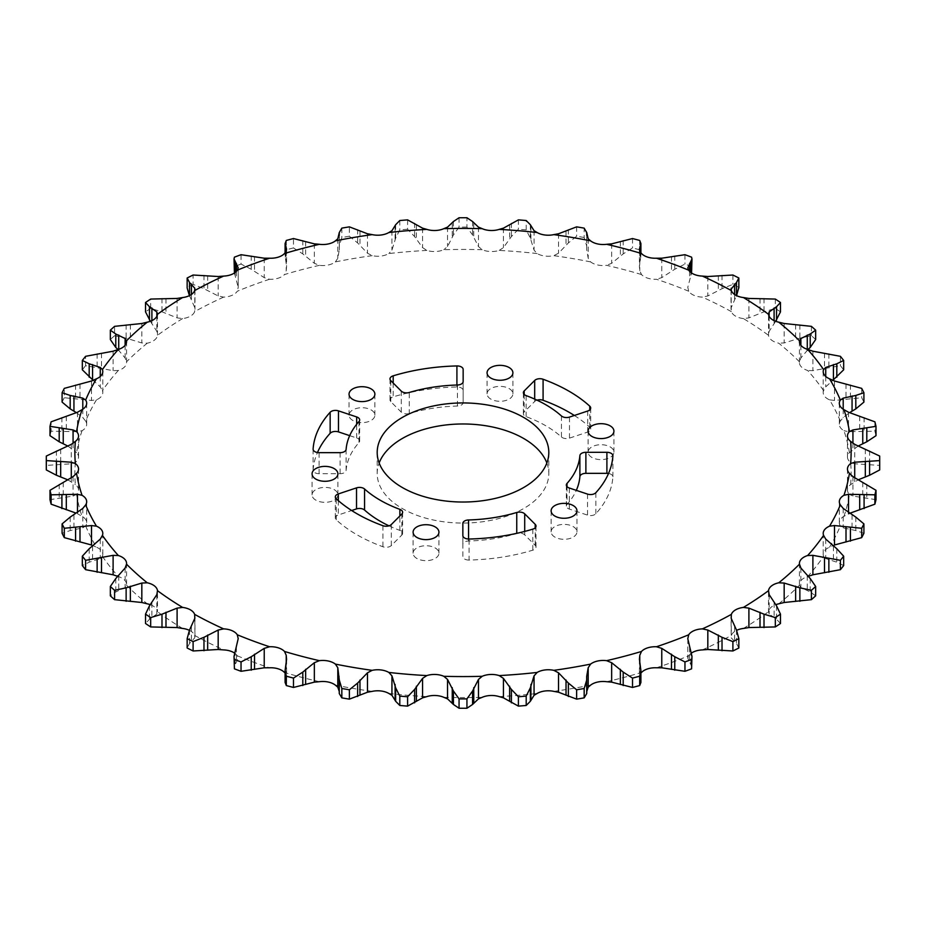 <?xml version="1.0" encoding="UTF-8"?>
<svg xmlns="http://www.w3.org/2000/svg" width="926" height="926" viewBox="0 0 926 926"><rect width="100%" height="100%" fill="white"/><g stroke="black" fill="none" stroke-linecap="round" stroke-linejoin="round"><path stroke-width="0.69" stroke-dasharray="4.63 3.47" d="M546.849 463A85.805 49.541 180 0 1 548.805 473.51A85.805 49.541 180 0 1 495.838 519.289A85.805 49.541 180 0 1 402.324 508.548A85.805 49.541 180 0 1 377.195 473.51A85.805 49.541 180 0 1 379.151 463M591.876 457.432A12.918 7.454 180 0 1 588.103 452.166A12.918 7.454 180 0 1 596.066 445.279A12.918 7.454 180 0 1 610.153 446.888A12.918 7.454 180 0 1 613.926 452.166A12.918 7.454 180 0 1 605.963 459.053A12.918 7.454 180 0 1 591.876 457.432M490.849 399.106A12.918 7.454 180 0 1 487.064 393.828A12.918 7.454 180 0 1 495.04 386.941A12.918 7.454 180 0 1 509.115 388.561A12.918 7.454 180 0 1 512.9 393.828A12.918 7.454 180 0 1 504.925 400.726A12.918 7.454 180 0 1 490.849 399.106M352.829 420.462A12.918 7.454 180 0 1 349.044 415.184A12.918 7.454 180 0 1 357.019 408.297A12.918 7.454 180 0 1 371.095 409.905A12.918 7.454 180 0 1 374.88 415.184A12.918 7.454 180 0 1 366.904 422.071A12.918 7.454 180 0 1 352.829 420.462M315.847 500.144A12.918 7.454 180 0 1 312.074 494.866A12.918 7.454 180 0 1 320.037 487.979A12.918 7.454 180 0 1 334.124 489.588A12.918 7.454 180 0 1 337.897 494.866A12.918 7.454 180 0 1 329.934 501.753A12.918 7.454 180 0 1 315.847 500.144M416.885 558.471A12.918 7.454 180 0 1 413.1 553.192A12.918 7.454 180 0 1 421.075 546.305A12.918 7.454 180 0 1 435.151 547.926A12.918 7.454 180 0 1 438.936 553.192A12.918 7.454 180 0 1 430.96 560.091A12.918 7.454 180 0 1 416.885 558.471M608.532 473.475A5.996 3.461 180 0 1 612.896 476.809A5.996 3.461 180 0 1 612.896 476.936A150.012 86.604 180 0 1 595.846 513.733A5.996 3.461 180 0 1 587.535 515.134L569.328 509.057A5.996 3.461 180 0 1 568.089 508.513A5.996 3.461 180 0 1 566.33 506.059A5.996 3.461 180 0 1 567.001 504.473A117.012 67.552 0 0 0 576.308 490.352M574.34 415.473A150.012 86.604 180 0 1 589.758 427.199A5.996 3.461 180 0 1 590.684 429.051A5.996 3.461 180 0 1 587.686 432.06L569.478 438.125A5.996 3.461 180 0 1 562.244 437.57A5.996 3.461 180 0 1 561.434 436.991A117.012 67.552 0 0 0 526.13 416.642A5.996 3.461 180 0 1 525.123 416.168A5.996 3.461 180 0 1 523.375 413.725A5.996 3.461 180 0 1 524.174 411.989L534.684 401.479A5.996 3.461 180 0 1 537.022 400.171M409.246 413.517A5.996 3.461 180 0 1 402.254 412.88A5.996 3.461 180 0 1 401.294 412.163L390.784 401.652A5.996 3.461 180 0 1 389.985 399.928A5.996 3.461 180 0 1 393.191 396.86A150.012 86.604 180 0 1 456.912 386.975A5.996 3.461 180 0 1 463.15 390.436L463.15 402.579A5.996 3.461 180 0 1 457.432 406.039A117.012 67.552 0 0 0 409.246 413.517L409.246 392.485M349.692 435.648L356.672 437.975A5.996 3.461 180 0 1 359.67 440.973A5.996 3.461 180 0 1 358.999 442.559A117.012 67.552 0 0 0 346.116 470.385A5.996 3.461 180 0 1 340.12 473.695L319.1 473.695A5.996 3.461 180 0 1 314.863 472.677A5.996 3.461 180 0 1 313.104 470.223A5.996 3.461 180 0 1 313.104 470.095A150.012 86.604 180 0 1 317.468 452.525M388.978 525.829A117.012 67.552 0 0 0 399.87 530.39A5.996 3.461 180 0 1 402.625 533.307A5.996 3.461 180 0 1 401.826 535.043L391.316 545.553A5.996 3.461 180 0 1 382.913 546.745A150.012 86.604 180 0 1 356.927 534.753A150.012 86.604 180 0 1 336.242 519.833A5.996 3.461 180 0 1 335.316 517.981A5.996 3.461 180 0 1 338.314 514.972L351.66 510.527M554.905 537.115A12.918 7.454 180 0 1 551.12 531.848A12.918 7.454 180 0 1 559.096 524.961A12.918 7.454 180 0 1 573.171 526.57A12.918 7.454 180 0 1 576.956 531.848A12.918 7.454 180 0 1 568.981 538.735A12.918 7.454 180 0 1 554.905 537.115M469.088 560.056A5.996 3.461 180 0 1 464.609 559.038A5.996 3.461 180 0 1 462.85 556.584L462.85 544.453A5.996 3.461 180 0 1 468.568 540.992A117.012 67.552 0 0 0 516.754 533.515A5.996 3.461 180 0 1 524.706 534.869L535.216 545.379A5.996 3.461 180 0 1 536.015 547.104A5.996 3.461 180 0 1 532.809 550.171A150.012 86.604 180 0 1 469.088 560.056L469.088 539.025M234.428 652.992A15.545 8.971 180 0 1 237.287 655.805L238.214 658.143L234.035 667.044M319.412 681.698A388.121 224.08 0 0 1 284.514 672.496L286.215 674.73L286.574 676.883L285.092 682.439M702.359 649.913A388.121 224.08 0 0 0 731.355 635.41A15.545 8.971 180 0 1 735.58 630.884A15.545 8.971 180 0 1 736.645 630.328M743.404 628.453A388.121 224.08 0 0 0 768.522 611.704A15.545 8.971 180 0 1 771.601 606.889A15.545 8.971 180 0 1 775.641 604.713M778.743 603.833A388.121 224.08 0 0 0 799.485 585.197A15.545 8.971 180 0 1 799.427 584.48A15.545 8.971 180 0 1 801.337 580.174A15.545 8.971 180 0 1 807.646 576.562A388.121 224.08 0 0 0 823.584 556.41A15.545 8.971 180 0 1 823.202 554.431A15.545 8.971 180 0 1 824.186 551.294A15.545 8.971 180 0 1 829.546 547.197L834.488 544.997M829.546 547.197A388.121 224.08 0 0 0 840.345 525.945A15.545 8.971 180 0 1 839.326 522.727A15.545 8.971 180 0 1 839.674 520.829A15.545 8.971 180 0 1 843.968 516.326L848.517 513.745L848.517 512.634M843.968 516.326A388.121 224.08 0 0 0 849.431 494.403A15.545 8.971 180 0 1 847.464 490.028A15.545 8.971 180 0 1 847.498 489.391A15.545 8.971 180 0 1 850.647 484.587L858.043 479.888M850.647 484.587A388.121 224.08 0 0 0 850.647 462.444A15.545 8.971 180 0 1 847.498 457.641A15.545 8.971 180 0 1 847.464 456.993A15.545 8.971 180 0 1 849.431 452.629L858.043 446.112M849.431 452.629A388.121 224.08 0 0 0 843.968 430.706A15.545 8.971 180 0 1 839.674 426.203A15.545 8.971 180 0 1 839.326 424.305A15.545 8.971 180 0 1 840.345 421.087L843.204 417.568L849.524 412.683M840.345 421.087A388.121 224.08 0 0 0 829.546 399.835A15.545 8.971 180 0 1 824.186 395.738A15.545 8.971 180 0 1 823.202 392.601A15.545 8.971 180 0 1 823.584 390.622L825.737 386.894L833.435 379.741M823.584 390.622A388.121 224.08 0 0 0 807.646 370.469A15.545 8.971 180 0 1 801.337 366.858A15.545 8.971 180 0 1 799.427 362.552A15.545 8.971 180 0 1 799.485 361.834L800.886 357.968L807.97 349.577M799.485 361.834A388.121 224.08 0 0 0 778.743 343.199A15.545 8.971 180 0 1 771.601 340.143A15.545 8.971 180 0 1 768.522 335.328L768.499 313.902M780.479 311.865A416.7 240.575 0 0 0 775.328 308.427L764.008 311.819L748.903 317.873L743.404 318.579A388.121 224.08 0 0 1 768.522 335.328L769.159 331.369L775.641 321.287M743.404 318.579A15.545 8.971 180 0 1 735.58 316.148A15.545 8.971 180 0 1 731.355 311.622L731.204 307.652L736.494 295.602M731.355 311.622A388.121 224.08 0 0 0 702.359 297.119A15.545 8.971 180 0 1 694.014 295.348A15.545 8.971 180 0 1 688.712 291.227L687.787 287.303L691.572 273.008M688.712 291.227A388.121 224.08 0 0 0 656.441 279.247A15.545 8.971 180 0 1 647.749 278.182A15.545 8.971 180 0 1 641.487 274.536L639.785 270.716L639.426 266.665L640.908 255.541L639.681 249.8L639.681 240.436M641.487 274.536A388.121 224.08 0 0 0 606.588 265.334A15.545 8.971 180 0 1 597.71 264.986A15.545 8.971 180 0 1 590.614 261.896L588.195 258.25L586.667 249.464L586.737 235.424L586.737 246.05L584.167 237.496L584.167 228.132M590.614 261.896A388.121 224.08 0 0 0 553.806 255.657A15.545 8.971 180 0 1 544.939 256.039A15.545 8.971 180 0 1 537.149 253.562L534.059 250.147L530.343 238.156L526.2 229.891L526.2 220.527M537.149 253.562A388.121 224.08 0 0 0 499.183 250.414A15.545 8.971 180 0 1 490.502 251.525A15.545 8.971 180 0 1 482.18 249.707L478.464 246.571L472.573 234.984L466.935 227.113L466.935 217.749M482.18 249.707A388.121 224.08 0 0 0 443.82 249.707A15.545 8.971 180 0 1 435.498 251.525A15.545 8.971 180 0 1 426.817 250.414L422.557 247.601L414.616 236.581L407.602 229.243L407.602 219.879M426.817 250.414A388.121 224.08 0 0 0 388.851 253.562A15.545 8.971 180 0 1 381.061 256.039A15.545 8.971 180 0 1 372.194 255.657L367.483 253.215L357.633 242.936L349.38 236.223L349.38 226.858M372.194 255.657A388.121 224.08 0 0 0 335.386 261.896A15.545 8.971 180 0 1 328.29 264.986A15.545 8.971 180 0 1 319.412 265.334L314.342 263.297L302.802 253.898L293.484 247.913L293.484 238.549M319.412 265.334A388.121 224.08 0 0 0 284.514 274.536A15.545 8.971 180 0 1 278.251 278.182A15.545 8.971 180 0 1 269.559 279.247L264.234 277.638L251.235 269.258L241.038 264.072L241.038 254.708M269.559 279.247A388.121 224.08 0 0 0 237.287 291.227A15.545 8.971 180 0 1 231.986 295.348A15.545 8.971 180 0 1 223.641 297.119L218.177 295.961L203.975 288.704L193.106 284.386L193.106 275.022M223.641 297.119A388.121 224.08 0 0 0 194.645 311.622A15.545 8.971 180 0 1 190.42 316.148A15.545 8.971 180 0 1 182.596 318.579L177.097 317.873L161.992 311.819L150.672 308.427L150.672 299.063M182.596 318.579A388.121 224.08 0 0 0 157.478 335.328A15.545 8.971 180 0 1 154.399 340.143A15.545 8.971 180 0 1 147.257 343.199L141.828 342.944L126.133 338.164L114.593 335.71L114.593 326.346M147.257 343.199A388.121 224.08 0 0 0 126.515 361.834A15.545 8.971 180 0 1 126.573 362.552A15.545 8.971 180 0 1 124.663 366.858A15.545 8.971 180 0 1 118.354 370.469L113.111 370.655L85.609 365.677L85.609 356.313M118.354 370.469A388.121 224.08 0 0 0 102.416 390.622A15.545 8.971 180 0 1 102.798 392.601A15.545 8.971 180 0 1 101.814 395.738A15.545 8.971 180 0 1 96.454 399.835L91.512 400.437L64.311 397.729L64.311 388.364M96.454 399.835A388.121 224.08 0 0 0 85.655 421.087A15.545 8.971 180 0 1 86.674 424.305A15.545 8.971 180 0 1 86.326 426.203A15.545 8.971 180 0 1 82.032 430.706L77.483 431.701L51.115 431.192L51.115 421.828M82.032 430.706A388.121 224.08 0 0 0 76.569 452.629A15.545 8.971 180 0 1 78.536 456.993A15.545 8.971 180 0 1 78.502 457.641A15.545 8.971 180 0 1 75.353 462.444L71.29 463.787L46.323 465.408L46.323 456.043M75.353 462.444A388.121 224.08 0 0 0 75.353 484.587A15.545 8.971 180 0 1 78.502 489.391A15.545 8.971 180 0 1 78.536 490.028A15.545 8.971 180 0 1 76.569 494.403L73.073 496.07L50.004 499.67M76.569 494.403A388.121 224.08 0 0 0 82.032 516.326A15.545 8.971 180 0 1 86.326 520.829A15.545 8.971 180 0 1 86.674 522.727A15.545 8.971 180 0 1 85.655 525.945L82.796 527.866L70.191 530.552L62.088 533.272M85.655 525.945A388.121 224.08 0 0 0 96.454 547.197A15.545 8.971 180 0 1 101.814 551.294A15.545 8.971 180 0 1 102.798 554.431A15.545 8.971 180 0 1 102.416 556.41L100.263 558.552L89.185 562.209L82.333 565.554M102.416 556.41A388.121 224.08 0 0 0 118.354 576.562A15.545 8.971 180 0 1 124.663 580.174A15.545 8.971 180 0 1 126.573 584.48A15.545 8.971 180 0 1 126.515 585.197L125.114 587.478L115.785 591.98L110.333 595.835M150.359 604.713A15.545 8.971 180 0 1 154.399 606.889A15.545 8.971 180 0 1 157.478 611.704L157.501 591.471M182.596 628.453A388.121 224.08 0 0 1 157.478 611.704L156.841 614.065L149.456 619.274L145.521 623.499M189.355 630.328A15.545 8.971 180 0 1 190.42 630.884A15.545 8.971 180 0 1 194.645 635.41L194.796 637.783L189.506 643.512L187.156 648.003M194.969 616.797L194.969 636.81L194.796 618.348M237.287 655.805A388.121 224.08 0 0 0 269.559 667.785M194.645 635.41A388.121 224.08 0 0 0 223.641 649.913M126.515 585.197A388.121 224.08 0 0 0 147.257 603.833M656.441 667.785A388.121 224.08 0 0 0 688.712 655.805A15.545 8.971 180 0 1 691.572 652.992M606.588 681.698A388.121 224.08 0 0 0 641.487 672.496L639.785 674.73L639.426 676.883L640.908 682.439M553.806 691.375A388.121 224.08 0 0 0 590.614 685.136M499.183 696.618A388.121 224.08 0 0 0 537.149 693.47M443.82 697.324A388.121 224.08 0 0 0 482.18 697.324M388.851 693.47A388.121 224.08 0 0 0 426.817 696.618M335.386 685.136A388.121 224.08 0 0 0 372.194 691.375M339.263 690.576L339.263 679.95M586.737 679.95L586.737 690.576M691.965 667.044L687.787 658.143L687.787 638.616M687.787 638.697L687.787 658.143L688.712 655.805M738.844 648.003L736.494 643.512L731.204 637.783L731.031 616.797M731.204 618.348L731.355 635.41M780.479 623.499L776.544 619.274L769.159 614.065L768.499 612.155L768.499 591.471M815.667 595.835L810.215 591.98L800.886 587.478L799.485 585.197M843.667 565.554L836.815 562.209L825.737 558.552L823.584 556.41M863.912 533.272L855.809 530.552L843.204 527.866L840.345 525.945M875.996 499.67L852.927 496.07L849.431 494.403M879.7 467.688A416.7 240.575 0 0 0 879.677 465.408L854.71 463.787L850.647 462.444M879.677 456.043L879.677 465.408M875.996 435.695A416.7 240.575 0 0 0 874.885 431.192L848.517 431.701L843.968 430.706M874.885 421.828L874.885 431.192M863.912 402.092A416.7 240.575 0 0 0 861.689 397.729L834.488 400.437L829.546 399.835M861.689 388.364L861.689 397.729M843.667 369.81A416.7 240.575 0 0 0 840.391 365.677L812.889 370.655L807.646 370.469M840.391 356.313L840.391 365.677M815.667 339.529A416.7 240.575 0 0 0 811.408 335.71L799.867 338.164L784.172 342.944L778.743 343.199M811.408 326.346L811.408 335.71M775.328 299.063L775.328 308.427M738.855 287.951L738.844 277.997M738.844 287.361A416.7 240.575 0 0 0 732.894 284.386L722.025 288.704L707.823 295.961L702.359 297.119M732.894 275.022L732.894 284.386M691.965 269.697L691.583 257.162M691.583 266.526A416.7 240.575 0 0 0 684.962 264.072L674.765 269.258L661.766 277.638L656.441 279.247M684.962 254.708L684.962 264.072M639.681 249.8A416.7 240.575 0 0 0 632.516 247.913L623.198 253.898L611.658 263.297L606.588 265.334M632.516 238.549L632.516 247.913M584.167 237.496A416.7 240.575 0 0 0 576.62 236.223L568.367 242.936L558.517 253.215L553.806 255.657M576.62 226.858L576.62 236.223M526.2 229.891A416.7 240.575 0 0 0 518.398 229.243L511.384 236.581L503.443 247.601L499.183 250.414M518.398 219.879L518.398 229.243M466.935 227.113A416.7 240.575 0 0 0 459.065 227.113L453.427 234.984L447.536 246.571L443.82 249.707M459.065 217.749L459.065 227.113M407.602 229.243A416.7 240.575 0 0 0 399.8 229.891L395.657 238.156L391.941 250.147L388.851 253.562M399.8 220.527L399.8 229.891M349.38 236.223A416.7 240.575 0 0 0 341.833 237.496L339.263 246.05L339.333 249.904L339.333 234.509M341.833 228.132L341.833 237.496M339.333 234.729L339.333 249.464L337.805 258.25L335.386 261.896M339.263 245.784L339.263 235.412L339.263 245.784M293.484 247.913A416.7 240.575 0 0 0 286.319 249.8L285.092 255.541L286.574 266.665L286.215 270.716L284.514 274.536M286.319 240.436L286.319 249.8M241.038 264.072A416.7 240.575 0 0 0 234.417 266.526L234.035 269.697M234.417 257.162L234.417 266.526M234.428 273.008L238.214 287.384L238.214 267.903M238.214 267.961L238.214 287.303L237.287 291.227M193.106 284.386A416.7 240.575 0 0 0 187.156 287.361L187.156 277.997M189.506 295.602L194.796 307.652L194.645 311.622M150.672 308.427A416.7 240.575 0 0 0 145.521 311.865M150.359 321.287L156.841 331.369L157.478 335.328L157.501 313.902M114.593 335.71A416.7 240.575 0 0 0 110.333 339.529M118.03 349.577L125.114 357.968L126.515 361.834M85.609 365.677A416.7 240.575 0 0 0 82.333 369.81M92.565 379.741L100.263 386.894L102.416 390.622M64.311 397.729A416.7 240.575 0 0 0 62.088 402.092M76.476 412.683L82.796 417.568L85.655 421.087M51.115 431.192A416.7 240.575 0 0 0 50.004 435.695M67.957 446.112L76.569 452.629M46.323 465.408A416.7 240.575 0 0 0 46.3 467.688M67.957 479.888L75.353 484.587M77.483 512.634L77.483 513.745L82.032 516.326M91.512 544.997L96.454 547.197M462.85 535.564L462.85 556.584M462.85 544.453L462.85 523.421M463.15 369.416L463.15 390.436M463.15 402.579L463.15 381.547M569.328 509.057L569.328 488.025M569.478 438.125L569.478 417.094M526.13 416.642L526.13 395.61M319.1 473.695L319.1 452.664M382.913 525.713L382.913 546.745M286.215 663.444L286.215 674.73M854.71 477.851L854.71 481.647M852.927 443.241L852.927 449.376M843.204 409.199L843.204 417.568M825.737 376.488L825.737 386.894M800.886 345.317L800.886 357.968M769.159 316.333L769.159 331.369M731.204 290.22L731.204 307.652M639.785 251.27L639.785 270.716M588.195 238.804L588.195 258.25M534.059 230.701L534.059 250.147M478.464 227.125L478.464 246.571M422.557 228.155L422.557 247.601M367.483 233.769L367.483 253.215M314.342 243.851L314.342 263.297M264.234 258.204L264.234 277.638M218.177 276.515L218.177 295.961M177.097 298.438L177.097 317.873M141.828 323.498L141.828 342.944M113.111 351.209L113.111 370.655M91.512 381.003L91.512 400.437M77.483 412.255L77.483 431.701M71.29 444.353L71.29 463.787M73.073 476.624L73.073 496.07M82.796 508.432L82.796 527.866M100.263 539.106L100.263 558.552M125.114 568.032L125.114 587.478M156.841 594.631L156.841 614.065M189.506 630.062L189.506 643.512M191.404 626.89L191.404 642.065M149.456 605.824L149.456 619.274M151.899 602.838L151.899 618.001M115.785 578.542L115.785 591.98M118.725 575.775L118.725 590.938M89.185 548.759L89.185 562.209M92.565 546.259L92.565 561.434M70.191 517.102L70.191 530.552M73.941 514.891L73.941 530.066M59.195 484.217L59.195 497.656M63.234 482.319L63.234 497.493M71.29 477.851L71.29 481.647M56.417 450.754L56.417 464.192M60.676 449.203L60.676 464.377M73.073 443.241L73.073 449.376M61.915 417.394L61.915 430.845M66.302 416.214L66.302 431.377M82.796 409.199L82.796 417.568M75.585 384.834L75.585 398.284M79.995 384.012L79.995 399.187M100.263 376.488L100.263 386.894M97.137 353.732L97.137 367.182M101.501 353.269L101.501 368.444M118.725 349.322L118.725 350.225M125.114 345.317L125.114 357.968M126.133 324.713L126.133 338.164M130.358 324.609L130.358 339.784M151.899 320.639L151.899 323.162M156.841 316.333L156.841 331.369M161.992 298.38L161.992 311.819M165.986 298.612L165.986 313.775M191.404 294.491L191.404 299.11M194.796 290.22L194.796 307.652M203.975 275.254L203.975 288.704M207.655 275.798L207.655 290.972M235.135 272.499L235.135 275.23M236.431 271.306L236.431 278.541M251.235 255.808L251.235 269.258M254.534 256.652L254.534 271.816M285.393 252.648L285.393 258.493M286.076 251.606L286.076 261.873M286.215 251.27L286.215 270.716M302.802 240.447L302.802 253.898M305.649 241.547L305.649 256.71M337.805 238.804L337.805 258.25M357.633 229.486L357.633 242.936M359.971 230.794L359.971 245.969M395.657 224.717L395.657 238.156M395.089 226.384L395.089 241.547M391.941 230.701L391.941 250.147M414.616 223.143L414.616 236.581M416.387 224.613L416.387 239.788M453.427 221.534L453.427 234.984M452.247 223.131L452.247 238.306M447.536 227.125L447.536 246.571M472.573 221.534L472.573 234.984M473.753 223.131L473.753 238.306M511.384 223.143L511.384 236.581M509.613 224.613L509.613 239.788M503.443 228.155L503.443 247.601M530.343 224.717L530.343 238.156M530.911 226.384L530.911 241.547M568.367 229.486L568.367 242.936M566.029 230.794L566.029 245.969M558.517 233.769L558.517 253.215M623.198 240.447L623.198 253.898M620.351 241.547L620.351 256.71M611.658 243.851L611.658 263.297M640.607 252.648L640.607 258.493M639.924 251.606L639.924 261.873M674.765 255.808L674.765 269.258M671.466 256.652L671.466 271.816M661.766 258.204L661.766 277.638M690.865 272.499L690.865 275.23M689.569 271.306L689.569 278.541M722.025 275.254L722.025 288.704M718.345 275.798L718.345 290.972M707.823 276.515L707.823 295.961M734.596 294.491L734.596 299.11M764.008 298.38L764.008 311.819M760.014 298.612L760.014 313.775M748.903 298.438L748.903 317.873M774.101 320.639L774.101 323.162M799.867 324.713L799.867 338.164M795.642 324.609L795.642 339.784M784.172 323.498L784.172 342.944M807.275 349.322L807.275 350.225M828.863 353.732L828.863 367.182M824.499 353.269L824.499 368.444M812.889 351.209L812.889 370.655M850.415 384.834L850.415 398.284M846.005 384.012L846.005 399.187M834.488 381.003L834.488 400.437M864.085 417.394L864.085 430.845M859.698 416.214L859.698 431.377M848.517 412.255L848.517 431.701M869.583 450.754L869.583 464.192M865.324 449.203L865.324 464.377M854.71 444.353L854.71 463.787M866.805 484.217L866.805 497.656M862.766 482.319L862.766 497.493M852.927 476.624L852.927 496.07M855.809 517.102L855.809 530.552M852.059 514.891L852.059 530.066M843.204 508.432L843.204 527.866M836.815 548.759L836.815 562.209M833.435 546.259L833.435 561.434M825.737 539.106L825.737 558.552M810.215 578.542L810.215 591.98M807.275 575.775L807.275 590.938M800.886 568.032L800.886 587.478M776.544 605.824L776.544 619.274M774.101 602.838L774.101 618.001M769.159 594.631L769.159 614.065M736.494 630.062L736.494 643.512M734.596 626.89L734.596 642.065M690.865 650.77L690.865 664.208M689.569 647.459L689.569 662.634M640.607 667.507L640.607 680.957M639.924 664.127L639.924 679.302M639.785 663.444L639.785 674.73M586.667 676.536L586.667 691.71M339.333 676.536L339.333 691.71M285.393 667.507L285.393 680.957M286.076 664.127L286.076 679.302M235.135 650.77L235.135 664.208M236.431 647.459L236.431 662.634M532.809 529.14L532.809 550.171M468.568 539.025L468.568 540.992M524.706 531.431L524.706 534.869M535.216 545.379L535.216 527.808M336.242 519.833L336.242 498.801M338.314 500.63L338.314 514.972M399.87 530.39L399.87 515.967M401.826 514.011L401.826 535.043M391.316 545.553L391.316 524.521M313.104 449.33L313.104 470.095M356.672 437.975L356.672 424.293M358.999 421.527L358.999 442.559M346.116 470.385L346.116 449.353M340.12 452.664L340.12 473.695M456.912 386.975L456.912 385.019M393.191 383.028L393.191 396.86M457.432 385.008L457.432 406.039M401.294 391.131L401.294 412.163M390.784 401.652L390.784 380.621M589.758 427.199L589.758 409.871M587.686 411.028L587.686 432.06M561.434 415.959L561.434 436.991M524.174 394.418L524.174 411.989M534.684 401.479L534.684 399.094M595.846 513.733L595.846 492.701M612.896 455.905L612.896 476.936M587.535 494.102L587.535 515.134M567.001 486.613L567.001 504.473M377.195 473.51L377.195 452.49M588.103 452.166L588.103 431.134M487.064 393.828L487.064 372.808M349.044 415.184L349.044 394.152M312.074 494.866L312.074 473.834M413.1 553.192L413.1 532.172M551.12 531.848L551.12 510.816M847.464 435.972L847.464 456.993M839.326 403.273L839.326 424.305M823.202 371.569L823.202 392.601M799.427 341.52L799.427 362.552M731.031 289.294L731.031 309.377M78.536 469.007L78.536 490.028M86.674 501.695L86.674 522.727M102.798 533.399L102.798 554.431M126.573 563.448L126.573 584.48M78.536 435.972L78.536 456.993M86.674 403.273L86.674 424.305M102.798 371.569L102.798 392.601M126.573 341.52L126.573 362.552M194.969 289.294L194.969 309.377M285.092 252.983L285.092 255.541M286.574 249.291L286.574 266.665M640.908 252.983L640.908 255.541M639.426 249.291L639.426 266.665M847.464 469.007L847.464 490.028M839.326 501.695L839.326 522.727M823.202 533.399L823.202 554.431M799.427 563.448L799.427 584.48M639.426 659.659L639.426 676.883M586.667 676.096L586.667 691.49M339.333 676.096L339.333 691.49M286.574 659.659L286.574 676.883M536.015 547.104L536.015 526.072M576.956 531.848L576.956 510.816M402.625 533.307L402.625 512.275M335.316 517.981L335.316 496.949M359.67 440.973L359.67 419.941M313.104 470.223L313.104 449.191M389.985 399.928L389.985 378.896M523.375 413.725L523.375 392.693M590.684 429.051L590.684 408.019M566.33 506.059L566.33 485.027M612.896 476.809L612.896 455.777M438.936 553.192L438.936 532.172M337.897 494.866L337.897 473.834M374.88 415.184L374.88 394.152M512.9 393.828L512.9 372.808M613.926 452.166L613.926 431.134M548.805 473.51L548.805 452.49"/><path stroke-width="1.39" d="M523.676 417.452A85.805 49.541 0 0 0 430.162 406.711A85.805 49.541 0 0 0 377.195 452.49A85.805 49.541 0 0 0 402.324 487.516A85.805 49.541 0 0 0 495.838 498.257A85.805 49.541 0 0 0 548.805 452.49A85.805 49.541 0 0 0 523.676 417.452M379.151 463A85.805 49.541 180 0 1 438.808 425.983A85.805 49.541 180 0 1 523.676 438.484A85.805 49.541 180 0 1 546.849 463M610.153 425.856A12.918 7.454 0 0 0 596.066 424.247A12.918 7.454 0 0 0 588.103 431.134A12.918 7.454 0 0 0 591.876 436.412A12.918 7.454 0 0 0 605.963 438.021A12.918 7.454 0 0 0 613.926 431.134A12.918 7.454 0 0 0 610.153 425.856M509.115 367.529A12.918 7.454 0 0 0 495.04 365.909A12.918 7.454 0 0 0 487.064 372.808A12.918 7.454 0 0 0 490.849 378.074A12.918 7.454 0 0 0 504.925 379.695A12.918 7.454 0 0 0 512.9 372.808A12.918 7.454 0 0 0 509.115 367.529M371.095 388.885A12.918 7.454 0 0 0 357.019 387.265A12.918 7.454 0 0 0 349.044 394.152A12.918 7.454 0 0 0 352.829 399.43A12.918 7.454 0 0 0 366.904 401.039A12.918 7.454 0 0 0 374.88 394.152A12.918 7.454 0 0 0 371.095 388.885M334.124 468.568A12.918 7.454 0 0 0 320.037 466.947A12.918 7.454 0 0 0 312.074 473.834A12.918 7.454 0 0 0 315.847 479.112A12.918 7.454 0 0 0 329.934 480.721A12.918 7.454 0 0 0 337.897 473.834A12.918 7.454 0 0 0 334.124 468.568M435.151 526.894A12.918 7.454 0 0 0 421.075 525.274A12.918 7.454 0 0 0 413.1 532.172A12.918 7.454 0 0 0 416.885 537.439A12.918 7.454 0 0 0 430.96 539.059A12.918 7.454 0 0 0 438.936 532.172A12.918 7.454 0 0 0 435.151 526.894M568.089 487.481A5.996 3.461 0 0 0 569.328 488.025L587.535 494.102A5.996 3.461 0 0 0 595.846 492.701A150.012 86.604 0 0 0 612.896 455.905A5.996 3.461 0 0 0 612.896 455.777A5.996 3.461 0 0 0 606.9 452.305L585.88 452.305A5.996 3.461 0 0 0 579.884 455.615A117.012 67.552 180 0 1 567.001 483.441A5.996 3.461 0 0 0 566.33 485.027A5.996 3.461 0 0 0 568.089 487.481M562.244 416.538A5.996 3.461 0 0 0 569.478 417.094L587.686 411.028A5.996 3.461 0 0 0 590.684 408.019A5.996 3.461 0 0 0 589.758 406.167A150.012 86.604 0 0 0 543.087 379.255A5.996 3.461 0 0 0 534.684 380.447L524.174 390.957A5.996 3.461 0 0 0 523.375 392.693A5.996 3.461 0 0 0 525.123 395.136A5.996 3.461 0 0 0 526.13 395.61A117.012 67.552 180 0 1 561.434 415.959A5.996 3.461 0 0 0 562.244 416.538M402.254 391.848A5.996 3.461 0 0 0 409.246 392.485A117.012 67.552 180 0 1 457.432 385.008A5.996 3.461 0 0 0 463.15 381.547L463.15 369.416A5.996 3.461 0 0 0 456.912 365.944A150.012 86.604 0 0 0 393.191 375.829A5.996 3.461 0 0 0 389.985 378.896A5.996 3.461 0 0 0 390.784 380.621L401.294 391.131A5.996 3.461 0 0 0 402.254 391.848M314.863 451.645A5.996 3.461 0 0 0 319.1 452.664L340.12 452.664A5.996 3.461 0 0 0 346.116 449.353A117.012 67.552 180 0 1 358.999 421.527A5.996 3.461 0 0 0 359.67 419.941A5.996 3.461 0 0 0 356.672 416.943L338.465 410.866A5.996 3.461 0 0 0 330.154 412.267A150.012 86.604 0 0 0 313.104 449.064A5.996 3.461 0 0 0 313.104 449.191A5.996 3.461 0 0 0 314.863 451.645M351.66 510.527L356.522 508.906A5.996 3.461 180 0 1 364.566 510.041A117.012 67.552 0 0 0 380.262 521.28A117.012 67.552 0 0 0 388.978 525.829M380.262 500.248A117.012 67.552 180 0 1 364.566 489.009A5.996 3.461 0 0 0 356.522 487.875L338.314 493.94A5.996 3.461 0 0 0 335.316 496.949A5.996 3.461 0 0 0 336.242 498.801A150.012 86.604 0 0 0 356.927 513.722A150.012 86.604 0 0 0 382.913 525.713A5.996 3.461 0 0 0 391.316 524.521L401.826 514.011A5.996 3.461 0 0 0 402.625 512.275A5.996 3.461 0 0 0 399.87 509.358A117.012 67.552 180 0 1 380.262 500.248M573.171 505.538A12.918 7.454 0 0 0 559.096 503.929A12.918 7.454 0 0 0 551.12 510.816A12.918 7.454 0 0 0 554.905 516.095A12.918 7.454 0 0 0 568.981 517.703A12.918 7.454 0 0 0 576.956 510.816A12.918 7.454 0 0 0 573.171 505.538M464.609 538.006A5.996 3.461 0 0 0 469.088 539.025A150.012 86.604 0 0 0 532.809 529.14A5.996 3.461 0 0 0 536.015 526.072A5.996 3.461 0 0 0 535.216 524.347L524.706 513.837A5.996 3.461 0 0 0 516.754 512.483A117.012 67.552 180 0 1 468.568 519.961A5.996 3.461 0 0 0 462.85 523.421L462.85 535.564A5.996 3.461 0 0 0 464.609 538.006M234.035 656.303L234.417 668.838L234.035 656.303L238.214 638.616M238.214 638.697L237.287 634.773A15.545 8.971 0 0 0 231.986 630.652A15.545 8.971 0 0 0 223.641 628.881L218.177 630.039L203.975 637.296L193.106 641.614L193.106 650.978L218.177 649.485L223.641 649.913A15.545 8.971 180 0 1 231.986 651.684A15.545 8.971 180 0 1 234.428 652.992M285.092 670.459L285.092 682.439L286.319 685.564L286.319 676.2L285.092 670.459L286.574 659.335L286.215 655.284L284.514 651.464A15.545 8.971 0 0 0 278.251 647.818A15.545 8.971 0 0 0 269.559 646.753L264.234 648.362L251.235 656.742L241.038 661.928L241.038 671.292L264.234 667.796L269.559 667.785A15.545 8.971 180 0 1 278.251 668.85A15.545 8.971 180 0 1 284.514 672.496M339.263 679.95L339.263 693.528L341.833 697.868L341.833 688.504L339.263 679.95L337.805 667.75L335.386 664.104A15.545 8.971 0 0 0 328.29 661.014A15.545 8.971 0 0 0 319.412 660.666L314.342 662.703L302.802 672.102L293.484 678.087L293.484 687.451L314.342 682.149L319.412 681.698A15.545 8.971 180 0 1 328.29 682.045A15.545 8.971 180 0 1 335.386 685.136L337.805 687.196L339.333 691.71M391.941 675.853L388.851 672.438A15.545 8.971 0 0 0 381.061 669.961A15.545 8.971 0 0 0 372.194 670.343L367.483 672.785L357.633 683.064L349.38 689.777L349.38 699.142L367.483 692.231L372.194 691.375A15.545 8.971 180 0 1 381.061 690.993A15.545 8.971 180 0 1 388.851 693.47L391.941 695.299L395.657 701.283L399.8 705.473L399.8 696.109L395.657 687.844L391.941 675.853L391.941 695.299M447.536 679.429L443.82 676.293A15.545 8.971 0 0 0 435.498 674.475A15.545 8.971 0 0 0 426.817 675.586L422.557 678.399L414.616 689.419L407.602 696.757L407.602 706.121L422.557 697.845L426.817 696.618A15.545 8.971 180 0 1 435.498 695.507A15.545 8.971 180 0 1 443.82 697.324L447.536 698.875L453.427 704.466L459.065 708.251L459.065 698.887L453.427 691.016L447.536 679.429L447.536 698.875M503.443 678.399L499.183 675.586A15.545 8.971 0 0 0 490.502 674.475A15.545 8.971 0 0 0 482.18 676.293L478.464 679.429L472.573 691.016L466.935 698.887L466.935 708.251L472.573 704.466L478.464 698.875L482.18 697.324A15.545 8.971 180 0 1 490.502 695.507A15.545 8.971 180 0 1 499.183 696.618L503.443 697.845L518.398 706.121L518.398 696.757L511.384 689.419L503.443 678.399L503.443 697.845M558.517 672.785L553.806 670.343A15.545 8.971 0 0 0 544.939 669.961A15.545 8.971 0 0 0 537.149 672.438L534.059 675.853L530.343 687.844L526.2 696.109L526.2 705.473L530.343 701.283L534.059 695.299L537.149 693.47A15.545 8.971 180 0 1 544.939 690.993A15.545 8.971 180 0 1 553.806 691.375L558.517 692.231L576.62 699.142L576.62 689.777L568.367 683.064L558.517 672.785L558.517 692.231M586.667 691.71L588.195 687.196L590.614 685.136A15.545 8.971 180 0 1 597.71 682.045A15.545 8.971 180 0 1 606.588 681.698L611.658 682.149L632.516 687.451L632.516 678.087L623.198 672.102L611.658 662.703L606.588 660.666A15.545 8.971 0 0 0 597.71 661.014A15.545 8.971 0 0 0 590.614 664.104L588.195 667.75L586.667 676.536L586.737 693.528L584.167 697.868A416.7 240.575 0 0 1 576.62 699.142M641.487 672.496A15.545 8.971 180 0 1 647.749 668.85A15.545 8.971 180 0 1 656.441 667.785L661.766 667.796L684.962 671.292L684.962 661.928L674.765 656.742L661.766 648.362L656.441 646.753A15.545 8.971 0 0 0 647.749 647.818A15.545 8.971 0 0 0 641.487 651.464L639.785 655.284L639.426 659.335L640.908 670.459L639.681 676.2L639.681 685.564L640.908 682.439L640.908 670.459M691.572 652.992A15.545 8.971 180 0 1 694.014 651.684A15.545 8.971 180 0 1 702.359 649.913L707.823 649.485L732.894 650.978L732.894 641.614L722.025 637.296L707.823 630.039L702.359 628.881A15.545 8.971 0 0 0 694.014 630.652A15.545 8.971 0 0 0 688.712 634.773L687.787 638.697L691.965 656.303L691.583 668.838L691.965 656.303M736.645 630.328A15.545 8.971 180 0 1 743.404 628.453L748.903 627.562L775.328 626.937L775.328 617.573L764.008 614.181L748.903 608.127L743.404 607.421A15.545 8.971 0 0 0 735.58 609.852A15.545 8.971 0 0 0 731.355 614.378L731.204 618.348L736.494 630.062L738.844 638.639L738.844 648.003L738.844 638.639A416.7 240.575 0 0 1 732.894 641.614M775.641 604.713A15.545 8.971 180 0 1 778.743 603.833L784.172 602.502L811.408 599.654L811.408 590.29L799.867 587.836L784.172 583.056L778.743 582.801A15.545 8.971 0 0 0 771.601 585.857A15.545 8.971 0 0 0 768.522 590.672L768.499 591.471M807.646 576.562L812.889 574.791L840.391 569.687L840.391 560.323L812.889 555.345L807.646 555.531A15.545 8.971 0 0 0 801.337 559.142A15.545 8.971 0 0 0 799.427 563.448A15.545 8.971 0 0 0 799.485 564.165L800.886 568.032L810.215 578.542L815.667 586.471L815.667 595.835A416.7 240.575 0 0 1 811.408 599.654M834.488 525.563L834.488 544.997L861.689 537.636L861.689 528.271L834.488 525.563L829.546 526.165A15.545 8.971 0 0 0 824.186 530.262A15.545 8.971 0 0 0 823.202 533.399A15.545 8.971 0 0 0 823.584 535.378L825.737 539.106L836.815 548.759L843.667 556.19L843.667 565.554A416.7 240.575 0 0 1 840.391 569.687M848.517 513.745L874.885 504.172L874.885 494.808L848.517 494.299L843.968 495.294A15.545 8.971 0 0 0 839.674 499.797A15.545 8.971 0 0 0 839.326 501.695A15.545 8.971 0 0 0 840.345 504.913L843.204 508.432L855.809 517.102L863.912 523.908L863.912 533.272A416.7 240.575 0 0 1 861.689 537.636M858.043 479.888L869.583 475.246L879.677 469.957L879.677 460.592L854.71 462.213L850.647 463.556A15.545 8.971 0 0 0 847.498 468.359A15.545 8.971 0 0 0 847.464 469.007A15.545 8.971 0 0 0 849.431 473.371L852.927 476.624L875.996 490.305L875.996 499.67A416.7 240.575 0 0 1 874.885 504.172M858.043 446.112L866.805 441.783L875.996 435.695L875.996 426.33L852.927 429.93L849.431 431.597A15.545 8.971 0 0 0 847.464 435.972A15.545 8.971 0 0 0 847.498 436.609A15.545 8.971 0 0 0 850.647 441.413L854.71 444.353L879.677 456.043A416.7 240.575 0 0 1 879.7 458.312A416.7 240.575 0 0 1 879.677 460.592M849.524 412.683L855.809 408.898L863.912 402.092L863.912 392.728L855.809 395.448L843.204 398.134L840.345 400.055A15.545 8.971 0 0 0 839.326 403.273A15.545 8.971 0 0 0 839.674 405.171A15.545 8.971 0 0 0 843.968 409.674L848.517 412.255L874.885 421.828A416.7 240.575 0 0 1 875.996 426.33M833.435 364.566L833.435 379.741L843.667 369.81L843.667 360.445L836.815 363.791L825.737 367.448L823.584 369.59A15.545 8.971 0 0 0 823.202 371.569A15.545 8.971 0 0 0 824.186 374.706A15.545 8.971 0 0 0 829.546 378.803L834.488 381.003L861.689 388.364A416.7 240.575 0 0 1 863.912 392.728M807.275 350.225L810.215 347.458L815.667 339.529L815.667 330.165L810.215 334.02L800.886 338.522L799.485 340.803A15.545 8.971 0 0 0 799.427 341.52A15.545 8.971 0 0 0 801.337 345.826A15.545 8.971 0 0 0 807.646 349.438L812.889 351.209L840.391 356.313A416.7 240.575 0 0 1 843.667 360.445M775.641 321.287L780.479 311.865L780.479 302.501L776.544 306.726L769.159 311.935L768.522 314.296A15.545 8.971 0 0 0 771.601 319.111A15.545 8.971 0 0 0 778.743 322.167L784.172 323.498L811.408 326.346A416.7 240.575 0 0 1 815.667 330.165M768.499 313.902L768.522 314.296A388.121 224.08 0 0 0 743.404 297.547L748.903 298.438L775.328 299.063A416.7 240.575 0 0 1 780.479 302.501M738.855 287.951L738.844 277.997L736.494 282.488L731.031 289.294M731.204 290.22L731.204 288.217L731.355 290.59A15.545 8.971 0 0 0 735.58 295.116A15.545 8.971 0 0 0 743.404 297.547M687.787 267.961L688.712 270.195A388.121 224.08 0 0 0 656.441 258.215L661.766 258.204L684.962 254.708A416.7 240.575 0 0 1 691.583 257.162L691.965 258.956L687.787 267.903M688.712 270.195A15.545 8.971 0 0 0 694.014 274.316A15.545 8.971 0 0 0 702.359 276.087L707.823 276.515L732.894 275.022A416.7 240.575 0 0 1 738.844 277.997M641.487 253.504A388.121 224.08 0 0 0 606.588 244.302L611.658 243.851L632.516 238.549A416.7 240.575 0 0 1 639.681 240.436L640.908 243.561L639.426 249.117L639.785 251.27L641.487 253.504A15.545 8.971 0 0 0 647.749 257.15A15.545 8.971 0 0 0 656.441 258.215M590.614 240.864A388.121 224.08 0 0 0 553.806 234.625L558.517 233.769L576.62 226.858A416.7 240.575 0 0 1 584.167 228.132L586.737 232.6L588.195 238.804L590.614 240.864A15.545 8.971 0 0 0 597.71 243.955A15.545 8.971 0 0 0 606.588 244.302M537.149 232.53A388.121 224.08 0 0 0 499.183 229.382L503.443 228.155L518.398 219.879A416.7 240.575 0 0 1 526.2 220.527L530.343 224.717L534.059 230.701L537.149 232.53A15.545 8.971 0 0 0 544.939 235.007A15.545 8.971 0 0 0 553.806 234.625M482.18 228.676A388.121 224.08 0 0 0 443.82 228.676L447.536 227.125L453.427 221.534L459.065 217.749A416.7 240.575 0 0 1 466.935 217.749L472.573 221.534L478.464 227.125L482.18 228.676A15.545 8.971 0 0 0 490.502 230.493A15.545 8.971 0 0 0 499.183 229.382M426.817 229.382A388.121 224.08 0 0 0 388.851 232.53L391.941 230.701L395.657 224.717L399.8 220.527A416.7 240.575 0 0 1 407.602 219.879L422.557 228.155L426.817 229.382A15.545 8.971 0 0 0 435.498 230.493A15.545 8.971 0 0 0 443.82 228.676M372.194 234.625A388.121 224.08 0 0 0 335.386 240.864L337.805 238.804L339.263 232.6L341.833 228.132A416.7 240.575 0 0 1 349.38 226.858L367.483 233.769L372.194 234.625A15.545 8.971 0 0 0 381.061 235.007A15.545 8.971 0 0 0 388.851 232.53M319.412 244.302A388.121 224.08 0 0 0 284.514 253.504L286.215 251.27L286.574 249.117L285.092 243.561L286.319 240.436A416.7 240.575 0 0 1 293.484 238.549L314.342 243.851L319.412 244.302A15.545 8.971 0 0 0 328.29 243.955A15.545 8.971 0 0 0 335.386 240.864M269.559 258.215A388.121 224.08 0 0 0 237.287 270.195L238.214 267.857L234.035 258.956L234.417 257.162A416.7 240.575 0 0 1 241.038 254.708L264.234 258.204L269.559 258.215A15.545 8.971 0 0 0 278.251 257.15A15.545 8.971 0 0 0 284.514 253.504M223.641 276.087A388.121 224.08 0 0 0 194.645 290.59L194.796 288.217L189.506 282.488L187.156 277.997A416.7 240.575 0 0 1 193.106 275.022L218.177 276.515L223.641 276.087A15.545 8.971 0 0 0 231.986 274.316A15.545 8.971 0 0 0 237.287 270.195M182.596 297.547A388.121 224.08 0 0 0 157.478 314.296L156.841 311.935L149.456 306.726L145.521 302.501A416.7 240.575 0 0 1 150.672 299.063L177.097 298.438L182.596 297.547A15.545 8.971 0 0 0 190.42 295.116A15.545 8.971 0 0 0 194.645 290.59M147.257 322.167A388.121 224.08 0 0 0 126.515 340.803L125.114 338.522L115.785 334.02L110.333 330.165A416.7 240.575 0 0 1 114.593 326.346L141.828 323.498L147.257 322.167A15.545 8.971 0 0 0 154.399 319.111A15.545 8.971 0 0 0 157.478 314.296L157.501 313.902M118.354 349.438A388.121 224.08 0 0 0 102.416 369.59L100.263 367.448L89.185 363.791L82.333 360.445A416.7 240.575 0 0 1 85.609 356.313L113.111 351.209L118.354 349.438A15.545 8.971 0 0 0 124.663 345.826A15.545 8.971 0 0 0 126.573 341.52A15.545 8.971 0 0 0 126.515 340.803M96.454 378.803A388.121 224.08 0 0 0 85.655 400.055L82.796 398.134L70.191 395.448L62.088 392.728A416.7 240.575 0 0 1 64.311 388.364L91.512 381.003L96.454 378.803A15.545 8.971 0 0 0 101.814 374.706A15.545 8.971 0 0 0 102.798 371.569A15.545 8.971 0 0 0 102.416 369.59M82.032 409.674A388.121 224.08 0 0 0 76.569 431.597L73.073 429.93L50.004 426.33A416.7 240.575 0 0 1 51.115 421.828L77.483 412.255L82.032 409.674A15.545 8.971 0 0 0 86.326 405.171A15.545 8.971 0 0 0 86.674 403.273A15.545 8.971 0 0 0 85.655 400.055M46.3 458.312A416.7 240.575 0 0 0 46.323 460.592L46.323 469.957A416.7 240.575 0 0 1 46.3 467.688L46.3 458.312A416.7 240.575 0 0 1 46.323 456.043L71.29 444.353L75.353 441.413A15.545 8.971 0 0 0 78.502 436.609A15.545 8.971 0 0 0 78.536 435.972A15.545 8.971 0 0 0 76.569 431.597M50.004 490.305A416.7 240.575 0 0 0 51.115 494.808L51.115 504.172A416.7 240.575 0 0 1 50.004 499.67L50.004 490.305L73.073 476.624L76.569 473.371A15.545 8.971 0 0 0 78.536 469.007A15.545 8.971 0 0 0 78.502 468.359A15.545 8.971 0 0 0 75.353 463.556L71.29 462.213L46.323 460.592M62.088 523.908A416.7 240.575 0 0 0 64.311 528.271L64.311 537.636A416.7 240.575 0 0 1 62.088 533.272L62.088 523.908L70.191 517.102L82.796 508.432L85.655 504.913A15.545 8.971 0 0 0 86.674 501.695A15.545 8.971 0 0 0 86.326 499.797A15.545 8.971 0 0 0 82.032 495.294L77.483 494.299L51.115 494.808M82.333 556.19A416.7 240.575 0 0 0 85.609 560.323L85.609 569.687A416.7 240.575 0 0 1 82.333 565.554L82.333 556.19L89.185 548.759L100.263 539.106L102.416 535.378A15.545 8.971 0 0 0 102.798 533.399A15.545 8.971 0 0 0 101.814 530.262A15.545 8.971 0 0 0 96.454 526.165L91.512 525.563L64.311 528.271M110.333 586.471A416.7 240.575 0 0 0 114.593 590.29L114.593 599.654A416.7 240.575 0 0 1 110.333 595.835L110.333 586.471L115.785 578.542L125.114 568.032L126.515 564.165A15.545 8.971 0 0 0 126.573 563.448A15.545 8.971 0 0 0 124.663 559.142A15.545 8.971 0 0 0 118.354 555.531L113.111 555.345L85.609 560.323M145.521 614.135A416.7 240.575 0 0 0 150.672 617.573L150.672 626.937A416.7 240.575 0 0 1 145.521 623.499L145.521 614.135L149.456 605.824L156.841 594.631L157.478 590.672A15.545 8.971 0 0 0 154.399 585.857A15.545 8.971 0 0 0 147.257 582.801L141.828 583.056L126.133 587.836L114.593 590.29M157.501 591.471L157.478 590.672A388.121 224.08 0 0 0 182.596 607.421L177.097 608.127L161.992 614.181L150.672 617.573M193.106 641.614A416.7 240.575 0 0 1 187.156 638.639L187.156 648.003L187.156 638.639L189.506 630.062L194.796 618.348L194.645 614.378A15.545 8.971 0 0 0 190.42 609.852A15.545 8.971 0 0 0 182.596 607.421M237.287 634.773A388.121 224.08 0 0 0 269.559 646.753M284.514 651.464A388.121 224.08 0 0 0 319.412 660.666M335.386 664.104A388.121 224.08 0 0 0 372.194 670.343M388.851 672.438A388.121 224.08 0 0 0 426.817 675.586M443.82 676.293A388.121 224.08 0 0 0 482.18 676.293M499.183 675.586A388.121 224.08 0 0 0 537.149 672.438M553.806 670.343A388.121 224.08 0 0 0 590.614 664.104M606.588 660.666A388.121 224.08 0 0 0 641.487 651.464M656.441 646.753A388.121 224.08 0 0 0 688.712 634.773M702.359 628.881A388.121 224.08 0 0 0 731.355 614.378M743.404 607.421A388.121 224.08 0 0 0 768.522 590.672L769.159 594.631L776.544 605.824L780.479 614.135L780.479 623.499A416.7 240.575 0 0 1 775.328 626.937M778.743 582.801A388.121 224.08 0 0 0 799.485 564.165M807.646 555.531A388.121 224.08 0 0 0 823.584 535.378M829.546 526.165A388.121 224.08 0 0 0 840.345 504.913M843.968 495.294A388.121 224.08 0 0 0 849.431 473.371M850.647 463.556A388.121 224.08 0 0 0 850.647 441.413M849.431 431.597A388.121 224.08 0 0 0 843.968 409.674M840.345 400.055A388.121 224.08 0 0 0 829.546 378.803M823.584 369.59A388.121 224.08 0 0 0 807.646 349.438M799.485 340.803A388.121 224.08 0 0 0 778.743 322.167M731.355 290.59A388.121 224.08 0 0 0 702.359 276.087M75.353 441.413A388.121 224.08 0 0 0 75.353 463.556M76.569 473.371A388.121 224.08 0 0 0 82.032 495.294M85.655 504.913A388.121 224.08 0 0 0 96.454 526.165M102.416 535.378A388.121 224.08 0 0 0 118.354 555.531M126.515 564.165A388.121 224.08 0 0 0 147.257 582.801M194.645 614.378A388.121 224.08 0 0 0 223.641 628.881M234.417 659.474A416.7 240.575 0 0 0 241.038 661.928M234.417 668.838A416.7 240.575 0 0 0 241.038 671.292M187.156 648.003A416.7 240.575 0 0 0 193.106 650.978M150.672 626.937L177.097 627.562L182.596 628.453A15.545 8.971 180 0 1 189.355 630.328M114.593 599.654L141.828 602.502L147.257 603.833A15.545 8.971 180 0 1 150.359 604.713M537.022 400.171A5.996 3.461 180 0 1 543.087 400.287A150.012 86.604 180 0 1 574.34 415.473M576.308 490.352A117.012 67.552 0 0 0 579.884 476.647A5.996 3.461 180 0 1 585.88 473.336L606.9 473.336A5.996 3.461 180 0 1 608.532 473.475M317.468 452.525A150.012 86.604 180 0 1 330.154 433.299A5.996 3.461 180 0 1 338.465 431.898L349.692 435.648M286.319 676.2A416.7 240.575 0 0 0 293.484 678.087M286.319 685.564A416.7 240.575 0 0 0 293.484 687.451M341.833 688.504A416.7 240.575 0 0 0 349.38 689.777M341.833 697.868A416.7 240.575 0 0 0 349.38 699.142M399.8 696.109A416.7 240.575 0 0 0 407.602 696.757M399.8 705.473A416.7 240.575 0 0 0 407.602 706.121M459.065 698.887A416.7 240.575 0 0 0 466.935 698.887M459.065 708.251A416.7 240.575 0 0 0 466.935 708.251M518.398 696.757A416.7 240.575 0 0 0 526.2 696.109M518.398 706.121A416.7 240.575 0 0 0 526.2 705.473M576.62 689.777A416.7 240.575 0 0 0 584.167 688.504L584.167 697.868M586.737 679.95L584.167 688.504M632.516 678.087A416.7 240.575 0 0 0 639.681 676.2M632.516 687.451A416.7 240.575 0 0 0 639.681 685.564M684.962 661.928A416.7 240.575 0 0 0 691.583 659.474M684.962 671.292A416.7 240.575 0 0 0 691.583 668.838M732.894 650.978A416.7 240.575 0 0 0 738.844 648.003M775.328 617.573A416.7 240.575 0 0 0 780.479 614.135M811.408 590.29A416.7 240.575 0 0 0 815.667 586.471M840.391 560.323A416.7 240.575 0 0 0 843.667 556.19M861.689 528.271A416.7 240.575 0 0 0 863.912 523.908M874.885 494.808A416.7 240.575 0 0 0 875.996 490.305M879.677 469.957A416.7 240.575 0 0 0 879.7 467.688L879.7 458.312M736.494 295.938L738.844 287.361M691.572 273.008L691.965 258.956M586.737 232.472L586.737 235.412L586.737 232.472M339.263 232.6L339.263 235.424L339.263 232.6M234.035 258.956L234.428 273.008M189.506 295.938L187.145 287.951L187.156 277.997M194.969 289.294L194.796 290.22M145.521 302.501L145.521 311.865L150.359 321.287M110.333 330.165L110.333 339.529L115.785 347.458L118.725 350.225M82.333 360.445L82.333 369.81L92.565 379.741L92.565 364.566M62.088 392.728L62.088 402.092L70.191 408.898L76.476 412.683M50.004 426.33L50.004 435.695L59.195 441.783L67.957 446.112M46.323 469.957L56.417 475.246L67.957 479.888M51.115 504.172L75.932 513.073M64.311 537.636L91.512 544.997L91.512 525.563M85.609 569.687L113.111 574.791L118.354 576.562M364.566 489.009L364.566 510.041M286.215 655.284L286.215 663.444M337.805 667.75L337.805 687.196M611.658 662.703L611.658 682.149M661.766 648.362L661.766 667.796M707.823 630.039L707.823 649.485M748.903 608.127L748.903 627.562M784.172 583.056L784.172 602.502M812.889 555.345L812.889 574.791M848.517 494.299L848.517 512.634M854.71 462.213L854.71 477.851M852.927 429.93L852.927 443.241M843.204 398.134L843.204 409.199M825.737 367.448L825.737 376.488M800.886 338.522L800.886 345.317M769.159 311.935L769.159 316.333M177.097 608.127L177.097 627.562M165.986 612.225L165.986 627.388M161.992 614.181L161.992 627.62M126.133 587.836L126.133 601.287M130.358 586.216L130.358 601.391M141.828 583.056L141.828 602.502M97.137 558.818L97.137 572.268M101.501 557.556L101.501 572.731M113.111 555.345L113.111 574.791M75.585 527.716L75.585 541.166M79.995 526.813L79.995 541.988M61.915 495.155L61.915 508.605M66.302 494.623L66.302 509.786M77.483 494.299L77.483 512.634M56.417 461.808L56.417 475.246M60.676 461.623L60.676 476.797M71.29 462.213L71.29 477.851M59.195 428.344L59.195 441.783M63.234 428.506L63.234 443.681M73.073 429.93L73.073 443.241M70.191 395.448L70.191 408.898M73.941 395.934L73.941 411.109M82.796 398.134L82.796 409.199M89.185 363.791L89.185 377.241M100.263 367.448L100.263 376.488M115.785 334.02L115.785 347.458M118.725 335.062L118.725 349.322M125.114 338.522L125.114 345.317M149.456 306.726L149.456 320.176M151.899 307.999L151.899 320.639M156.841 311.935L156.841 316.333M189.506 282.488L189.506 295.602M191.404 283.935L191.404 294.491M235.135 261.792L235.135 272.499M236.431 263.366L236.431 271.306M285.393 245.043L285.393 252.648M286.076 246.698L286.076 251.606M640.607 245.043L640.607 252.648M639.924 246.698L639.924 251.606M690.865 261.792L690.865 272.499M689.569 263.366L689.569 271.306M736.494 282.488L736.494 295.602M734.596 283.935L734.596 294.491M776.544 306.726L776.544 320.176M774.101 307.999L774.101 320.639M810.215 334.02L810.215 347.458M807.275 335.062L807.275 349.322M836.815 363.791L836.815 377.241M855.809 395.448L855.809 408.898M852.059 395.934L852.059 411.109M866.805 428.344L866.805 441.783M862.766 428.506L862.766 443.681M869.583 461.808L869.583 475.246M865.324 461.623L865.324 476.797M864.085 495.155L864.085 508.605M859.698 494.623L859.698 509.786M850.415 527.716L850.415 541.166M846.005 526.813L846.005 541.988M828.863 558.818L828.863 572.268M824.499 557.556L824.499 572.731M799.867 587.836L799.867 601.287M795.642 586.216L795.642 601.391M764.008 614.181L764.008 627.62M760.014 612.225L760.014 627.388M722.025 637.296L722.025 650.747M718.345 635.028L718.345 650.202M674.765 656.742L674.765 670.192M671.466 654.184L671.466 669.348M639.785 655.284L639.785 663.444M623.198 672.102L623.198 685.553M620.351 669.29L620.351 684.453M588.195 667.75L588.195 687.196M568.367 683.064L568.367 696.514M566.029 680.031L566.029 695.206M530.343 687.844L530.343 701.283M530.911 684.453L530.911 699.616M534.059 675.853L534.059 695.299M511.384 689.419L511.384 702.857M509.613 686.212L509.613 701.387M472.573 691.016L472.573 704.466M473.753 687.694L473.753 702.869M478.464 679.429L478.464 698.875M453.427 691.016L453.427 704.466M452.247 687.694L452.247 702.869M414.616 689.419L414.616 702.857M416.387 686.212L416.387 701.387M422.557 678.399L422.557 697.845M395.657 687.844L395.657 701.283M395.089 684.453L395.089 699.616M357.633 683.064L357.633 696.514M359.971 680.031L359.971 695.206M367.483 672.785L367.483 692.231M302.802 672.102L302.802 685.553M305.649 669.29L305.649 684.453M314.342 662.703L314.342 682.149M251.235 656.742L251.235 670.192M254.534 654.184L254.534 669.348M264.234 648.362L264.234 667.796M203.975 637.296L203.975 650.747M207.655 635.028L207.655 650.202M218.177 630.039L218.177 649.485M468.568 519.961L468.568 539.025M516.754 533.341L516.754 512.483M524.706 513.837L524.706 531.431M535.216 527.808L535.216 524.347M338.314 493.94L338.314 500.63M356.522 508.906L356.522 487.875M399.87 515.967L399.87 509.358M330.154 433.299L330.154 412.267M338.465 410.866L338.465 431.898M356.672 424.293L356.672 416.943M456.912 385.019L456.912 365.944M393.191 375.829L393.191 383.028M589.758 409.871L589.758 406.167M543.087 379.255L543.087 400.287M524.174 390.957L524.174 394.418M534.684 399.094L534.684 380.447M567.001 483.441L567.001 486.613M579.884 476.647L579.884 455.615M585.88 452.305L585.88 473.336M606.9 473.336L606.9 452.305M285.092 243.561L285.092 252.983M640.908 243.561L640.908 252.983"/></g></svg>
